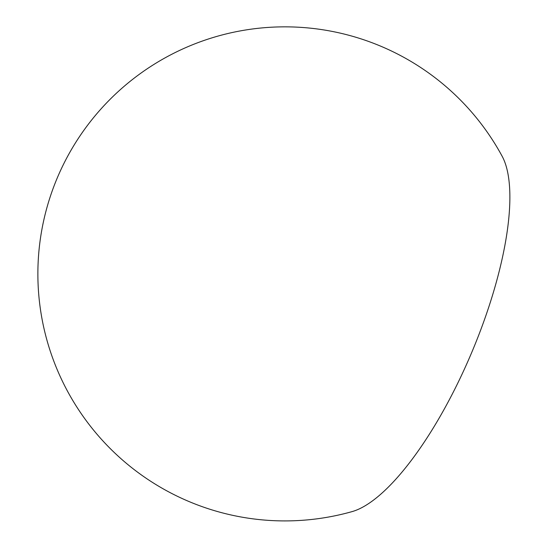 <?xml version="1.0" encoding="UTF-8"?>
<svg xmlns="http://www.w3.org/2000/svg" width="548" height="548" viewBox="0 0 548 548"><rect width="100%" height="100%" fill="white"/><g stroke="black" fill="none" stroke-linecap="round" stroke-linejoin="round"><path stroke-width="0.82" d="M352.248 511.565A199.225 64.438 -67.1 0 0 471.664 352.604A199.225 64.438 -67.1 0 0 502.078 156.125A247.045 247.045 0 0 0 63.123 165.071A247.045 247.045 0 0 0 352.248 511.565"/></g></svg>
